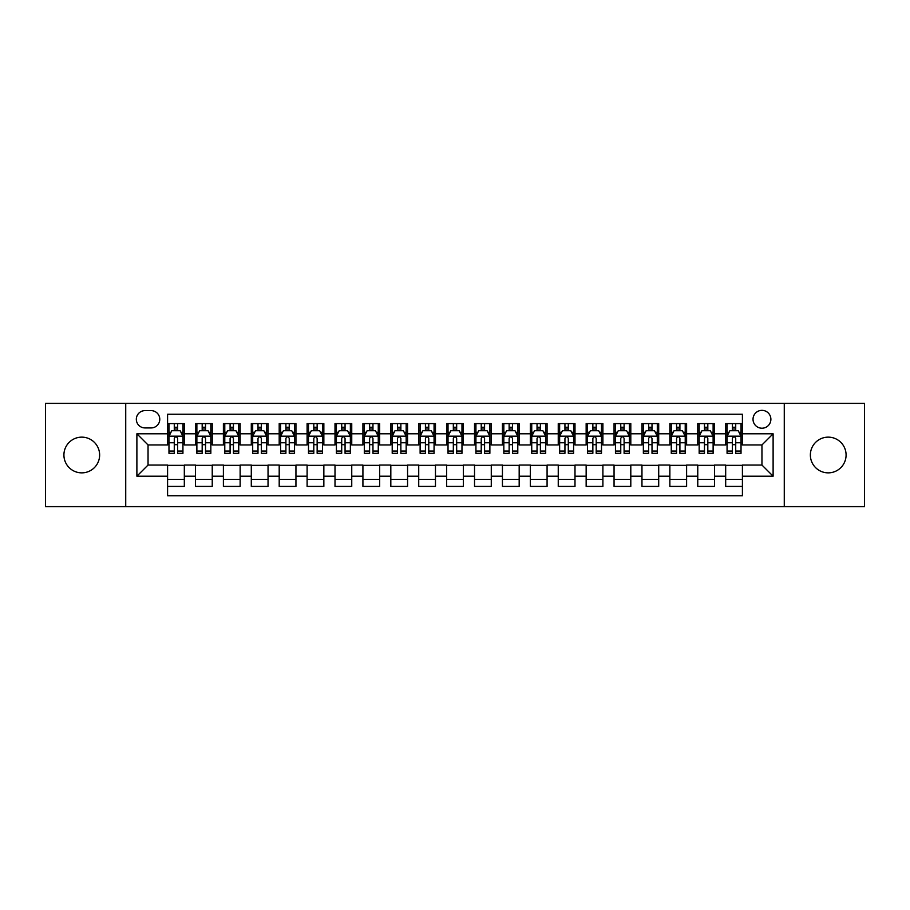 <?xml version="1.0" encoding="UTF-8"?>
<svg xmlns="http://www.w3.org/2000/svg" width="910" height="910" viewBox="0 0 910 910"><rect width="100%" height="100%" fill="white"/><g stroke="black" fill="none" stroke-linecap="round" stroke-linejoin="round"><path stroke-width="1.36" d="M828.225 437.141A17.859 17.859 0 0 0 810.366 455A17.859 17.859 0 0 0 828.225 472.859A17.859 17.859 0 0 0 846.084 455A17.859 17.859 0 0 0 828.225 437.141M81.775 437.141A17.859 17.859 0 0 0 63.916 455A17.859 17.859 0 0 0 81.775 472.859A17.859 17.859 0 0 0 99.634 455A17.859 17.859 0 0 0 81.775 437.141M761.954 410.353A8.929 8.929 0 0 0 753.025 419.283A8.929 8.929 0 0 0 761.954 428.212A8.929 8.929 0 0 0 770.884 419.283A8.929 8.929 0 0 0 761.954 410.353M784.272 506.62L864.5 506.62L864.5 403.38L784.272 403.38L784.272 506.62L125.728 506.62L125.728 403.38L45.5 403.38L45.5 506.62L125.728 506.62M742.412 423.605L725.679 423.605L725.679 433.797L714.509 433.797L714.509 444.956L725.679 444.956L725.679 433.797M714.509 433.797L714.509 423.605L697.765 423.605L697.765 433.797L686.606 433.797L686.606 444.956L697.765 444.956L697.765 433.797M686.606 433.797L686.606 423.605L669.862 423.605L669.862 433.797L658.704 433.797L658.704 444.956L669.862 444.956L669.862 433.797M658.704 433.797L658.704 423.605L641.959 423.605L641.959 433.797L630.801 433.797L630.801 444.956L641.959 444.956L641.959 433.797M630.801 433.797L630.801 423.605L614.057 423.605L614.057 433.797L602.898 433.797L602.898 444.956L614.057 444.956L614.057 433.797M602.898 433.797L602.898 423.605L586.154 423.605L586.154 433.797L574.995 433.797L574.995 444.956L586.154 444.956L586.154 433.797M574.995 433.797L574.995 423.605L558.251 423.605L558.251 433.797L547.081 433.797L547.081 444.956L558.251 444.956L558.251 433.797M547.081 433.797L547.081 423.605L530.348 423.605L530.348 433.797L519.178 433.797L519.178 444.956L530.348 444.956L530.348 433.797M519.178 433.797L519.178 423.605L502.434 423.605L502.434 433.797L491.275 433.797L491.275 444.956L502.434 444.956L502.434 433.797M491.275 433.797L491.275 423.605L474.531 423.605L474.531 433.797L463.372 433.797L463.372 444.956L474.531 444.956L474.531 433.797M463.372 433.797L463.372 423.605L446.628 423.605L446.628 433.797L435.469 433.797L435.469 444.956L446.628 444.956L446.628 433.797M435.469 433.797L435.469 423.605L418.725 423.605L418.725 433.797L407.566 433.797L407.566 444.956L418.725 444.956L418.725 433.797M407.566 433.797L407.566 423.605L390.822 423.605L390.822 433.797L379.652 433.797L379.652 444.956L390.822 444.956L390.822 433.797M379.652 433.797L379.652 423.605L362.919 423.605L362.919 433.797L351.749 433.797L351.749 444.956L362.919 444.956L362.919 433.797M351.749 433.797L351.749 423.605L335.005 423.605L335.005 433.797L323.846 433.797L323.846 444.956L335.005 444.956L335.005 433.797M323.846 433.797L323.846 423.605L307.102 423.605L307.102 433.797L295.943 433.797L295.943 444.956L307.102 444.956L307.102 433.797M295.943 433.797L295.943 423.605L279.199 423.605L279.199 433.797L268.04 433.797L268.04 444.956L279.199 444.956L279.199 433.797M268.04 433.797L268.04 423.605L251.296 423.605L251.296 433.797L240.138 433.797L240.138 444.956L251.296 444.956L251.296 433.797M240.138 433.797L240.138 423.605L223.394 423.605L223.394 433.797L212.235 433.797L212.235 444.956L223.394 444.956L223.394 433.797M212.235 433.797L212.235 423.605L195.491 423.605L195.491 444.956L184.32 444.956L184.32 423.605L167.588 423.605M167.588 486.395L184.32 486.395L184.32 465.044L195.491 465.044L195.491 486.395L212.235 486.395L212.235 465.044L223.394 465.044L223.394 476.203L212.235 476.203M223.394 476.203L223.394 486.395L240.138 486.395L240.138 465.044L251.296 465.044L251.296 476.203L240.138 476.203M251.296 476.203L251.296 486.395L268.04 486.395L268.04 465.044L279.199 465.044L279.199 476.203L268.04 476.203M279.199 476.203L279.199 486.395L295.943 486.395L295.943 465.044L307.102 465.044L307.102 476.203L295.943 476.203M307.102 476.203L307.102 486.395L323.846 486.395L323.846 465.044L335.005 465.044L335.005 476.203L323.846 476.203M335.005 476.203L335.005 486.395L351.749 486.395L351.749 465.044L362.919 465.044L362.919 476.203L351.749 476.203M362.919 476.203L362.919 486.395L379.652 486.395L379.652 465.044L390.822 465.044L390.822 476.203L379.652 476.203M390.822 476.203L390.822 486.395L407.566 486.395L407.566 465.044L418.725 465.044L418.725 476.203L407.566 476.203M418.725 476.203L418.725 486.395L435.469 486.395L435.469 465.044L446.628 465.044L446.628 476.203L435.469 476.203M446.628 476.203L446.628 486.395L463.372 486.395L463.372 465.044L474.531 465.044L474.531 476.203L463.372 476.203M474.531 476.203L474.531 486.395L491.275 486.395L491.275 465.044L502.434 465.044L502.434 476.203L491.275 476.203M502.434 476.203L502.434 486.395L519.178 486.395L519.178 465.044L530.348 465.044L530.348 476.203L519.178 476.203M530.348 476.203L530.348 486.395L547.081 486.395L547.081 465.044L558.251 465.044L558.251 476.203L547.081 476.203M558.251 476.203L558.251 486.395L574.995 486.395L574.995 465.044L586.154 465.044L586.154 476.203L574.995 476.203M586.154 476.203L586.154 486.395L602.898 486.395L602.898 465.044L614.057 465.044L614.057 476.203L602.898 476.203M614.057 476.203L614.057 486.395L630.801 486.395L630.801 465.044L641.959 465.044L641.959 476.203L630.801 476.203M641.959 476.203L641.959 486.395L658.704 486.395L658.704 465.044L669.862 465.044L669.862 476.203L658.704 476.203M669.862 476.203L669.862 486.395L686.606 486.395L686.606 465.044L697.765 465.044L697.765 476.203L686.606 476.203M697.765 476.203L697.765 486.395L714.509 486.395L714.509 465.044L725.679 465.044L725.679 476.203L714.509 476.203M144.974 427.927L151.117 427.927A8.645 8.645 0 0 0 159.773 419.283A8.645 8.645 0 0 0 151.117 410.626L144.974 410.626A8.645 8.645 0 0 0 136.329 419.283A8.645 8.645 0 0 0 144.974 427.927M784.272 403.38L125.728 403.38M742.412 433.797L742.412 414.255L167.588 414.255L167.588 444.956L148.046 444.956L148.046 465.044L167.588 465.044L167.588 495.745L742.412 495.745L742.412 465.044L761.954 465.044L761.954 444.956L742.412 444.956L742.412 433.797L773.113 433.797L773.113 476.203L742.412 476.203M167.588 476.203L136.887 476.203L136.887 433.797L167.588 433.797M725.679 476.203L725.679 486.395L742.412 486.395M167.588 430.578L168.976 430.578M174.276 430.578L177.632 430.578M182.933 430.578L184.32 430.578M167.588 444.671L168.976 444.671M174.276 444.671L177.632 444.671M182.933 444.671L184.32 444.671M167.588 465.328L184.32 465.328M167.588 479.422L184.32 479.422M195.491 444.671L196.879 444.671M202.179 444.671L205.535 444.671M210.836 444.671L212.235 444.671M195.491 430.578L196.879 430.578M202.179 430.578L205.535 430.578M210.836 430.578L212.235 430.578M195.491 465.328L212.235 465.328M195.491 479.422L212.235 479.422M223.394 465.328L240.138 465.328M223.394 479.422L240.138 479.422M223.394 430.578L224.781 430.578M230.094 430.578L233.438 430.578M238.738 430.578L240.138 430.578M223.394 444.671L224.781 444.671M230.094 444.671L233.438 444.671M238.738 444.671L240.138 444.671M251.296 465.328L268.04 465.328M251.296 479.422L268.04 479.422M251.296 430.578L252.696 430.578M257.996 430.578L261.341 430.578M266.641 430.578L268.04 430.578M251.296 444.671L252.696 444.671M257.996 444.671L261.341 444.671M266.641 444.671L268.04 444.671M279.199 465.328L295.943 465.328M279.199 479.422L295.943 479.422M279.199 430.578L280.599 430.578M285.899 430.578L289.243 430.578M294.544 430.578L295.943 430.578M279.199 444.671L280.599 444.671M285.899 444.671L289.243 444.671M294.544 444.671L295.943 444.671M307.102 465.328L323.846 465.328M307.102 479.422L323.846 479.422M307.102 430.578L308.501 430.578M313.802 430.578L317.146 430.578M322.459 430.578L323.846 430.578M307.102 444.671L308.501 444.671M313.802 444.671L317.146 444.671M322.459 444.671L323.846 444.671M335.005 465.328L351.749 465.328M335.005 479.422L351.749 479.422M335.005 430.578L336.404 430.578M341.705 430.578L345.061 430.578M350.361 430.578L351.749 430.578M335.005 444.671L336.404 444.671M341.705 444.671L345.061 444.671M350.361 444.671L351.749 444.671M362.919 465.328L379.652 465.328M362.919 479.422L379.652 479.422M362.919 430.578L364.307 430.578M369.608 430.578L372.963 430.578M378.264 430.578L379.652 430.578M362.919 444.671L364.307 444.671M369.608 444.671L372.963 444.671M378.264 444.671L379.652 444.671M390.822 465.328L407.566 465.328M390.822 479.422L407.566 479.422M390.822 430.578L392.21 430.578M397.522 430.578L400.866 430.578M406.167 430.578L407.566 430.578M390.822 444.671L392.21 444.671M397.522 444.671L400.866 444.671M406.167 444.671L407.566 444.671M418.725 465.328L435.469 465.328M418.725 479.422L435.469 479.422M418.725 430.578L420.124 430.578M425.425 430.578L428.769 430.578M434.07 430.578L435.469 430.578M418.725 444.671L420.124 444.671M425.425 444.671L428.769 444.671M434.07 444.671L435.469 444.671M446.628 465.328L463.372 465.328M446.628 479.422L463.372 479.422M446.628 430.578L448.027 430.578M453.328 430.578L456.672 430.578M461.973 430.578L463.372 430.578M446.628 444.671L448.027 444.671M453.328 444.671L456.672 444.671M461.973 444.671L463.372 444.671M474.531 465.328L491.275 465.328M474.531 479.422L491.275 479.422M474.531 430.578L475.93 430.578M481.231 430.578L484.575 430.578M489.876 430.578L491.275 430.578M474.531 444.671L475.93 444.671M481.231 444.671L484.575 444.671M489.876 444.671L491.275 444.671M502.434 465.328L519.178 465.328M502.434 479.422L519.178 479.422M502.434 430.578L503.833 430.578M509.134 430.578L512.478 430.578M517.79 430.578L519.178 430.578M502.434 444.671L503.833 444.671M509.134 444.671L512.478 444.671M517.79 444.671L519.178 444.671M530.348 465.328L547.081 465.328M530.348 479.422L547.081 479.422M530.348 430.578L531.736 430.578M537.036 430.578L540.392 430.578M545.693 430.578L547.081 430.578M530.348 444.671L531.736 444.671M537.036 444.671L540.392 444.671M545.693 444.671L547.081 444.671M558.251 465.328L574.995 465.328M558.251 479.422L574.995 479.422M558.251 430.578L559.639 430.578M564.939 430.578L568.295 430.578M573.596 430.578L574.995 430.578M558.251 444.671L559.639 444.671M564.939 444.671L568.295 444.671M573.596 444.671L574.995 444.671M586.154 465.328L602.898 465.328M586.154 479.422L602.898 479.422M586.154 430.578L587.541 430.578M592.854 430.578L596.198 430.578M601.499 430.578L602.898 430.578M586.154 444.671L587.541 444.671M592.854 444.671L596.198 444.671M601.499 444.671L602.898 444.671M614.057 465.328L630.801 465.328M614.057 479.422L630.801 479.422M614.057 430.578L615.456 430.578M620.756 430.578L624.101 430.578M629.402 430.578L630.801 430.578M614.057 444.671L615.456 444.671M620.756 444.671L624.101 444.671M629.402 444.671L630.801 444.671M641.959 465.328L658.704 465.328M641.959 479.422L658.704 479.422M641.959 430.578L643.359 430.578M648.659 430.578L652.004 430.578M657.304 430.578L658.704 430.578M641.959 444.671L643.359 444.671M648.659 444.671L652.004 444.671M657.304 444.671L658.704 444.671M669.862 465.328L686.606 465.328M669.862 479.422L686.606 479.422M669.862 430.578L671.261 430.578M676.562 430.578L679.907 430.578M685.219 430.578L686.606 430.578M669.862 444.671L671.261 444.671M676.562 444.671L679.907 444.671M685.219 444.671L686.606 444.671M697.765 465.328L714.509 465.328M697.765 479.422L714.509 479.422M697.765 430.578L699.164 430.578M704.465 430.578L707.821 430.578M713.121 430.578L714.509 430.578M697.765 444.671L699.164 444.671M704.465 444.671L707.821 444.671M713.121 444.671L714.509 444.671M725.679 465.328L742.412 465.328M725.679 479.422L742.412 479.422M725.679 430.578L727.067 430.578M732.368 430.578L735.724 430.578M741.024 430.578L742.412 430.578M725.679 444.671L727.067 444.671M732.368 444.671L735.724 444.671M741.024 444.671L742.412 444.671M148.046 444.956L136.887 433.797M148.046 465.044L136.887 476.203M773.113 433.797L761.954 444.956M773.113 476.203L761.954 465.044M177.632 427.234L174.276 427.234M182.933 451.053L177.632 451.053L177.632 453.328L182.933 453.328L182.933 436.299L180.135 430.726L171.774 430.726L168.976 436.299L168.976 453.328L174.276 453.328L174.276 451.053L168.976 451.053M168.976 436.299L168.976 423.605M182.933 436.299L182.933 423.605M174.276 430.726L174.276 423.605M177.632 423.605L177.632 430.726M177.632 451.053L177.632 438.392C176.517 436.243 175.402 436.243 174.276 438.392L174.276 451.053M205.535 427.234L202.179 427.234M210.836 451.053L205.535 451.053L205.535 453.328L210.836 453.328L210.836 436.299L208.049 430.726L199.677 430.726L196.879 436.299L196.879 453.328L202.179 453.328L202.179 451.053L196.879 451.053M196.879 436.299L196.879 423.605M210.836 436.299L210.836 423.605M202.179 430.726L202.179 423.605M205.535 423.605L205.535 430.726M205.535 451.053L205.535 438.392C204.42 436.243 203.305 436.243 202.179 438.392L202.179 451.053M233.438 427.234L230.094 427.234M238.738 451.053L233.438 451.053L233.438 453.328L238.738 453.328L238.738 436.299L235.952 430.726L227.58 430.726L224.781 436.299L224.781 453.328L230.094 453.328L230.094 451.053L224.781 451.053M224.781 436.299L224.781 423.605M238.738 436.299L238.738 423.605M230.094 430.726L230.094 423.605M233.438 423.605L233.438 430.726M233.438 451.053L233.438 438.392C232.323 436.243 231.208 436.243 230.094 438.392L230.094 451.053M261.341 427.234L257.996 427.234M266.641 451.053L261.341 451.053L261.341 453.328L266.641 453.328L266.641 436.299L263.854 430.726L255.482 430.726L252.696 436.299L252.696 453.328L257.996 453.328L257.996 451.053L252.696 451.053M252.696 436.299L252.696 423.605M266.641 436.299L266.641 423.605M257.996 430.726L257.996 423.605M261.341 423.605L261.341 430.726M261.341 451.053L261.341 438.392C260.226 436.243 259.111 436.243 257.996 438.392L257.996 451.053M289.243 427.234L285.899 427.234M294.544 451.053L289.243 451.053L289.243 453.328L294.544 453.328L294.544 436.299L291.757 430.726L283.385 430.726L280.599 436.299L280.599 453.328L285.899 453.328L285.899 451.053L280.599 451.053M280.599 436.299L280.599 423.605M294.544 436.299L294.544 423.605M285.899 430.726L285.899 423.605M289.243 423.605L289.243 430.726M289.243 451.053L289.243 438.392C288.129 436.243 287.014 436.243 285.899 438.392L285.899 451.053M317.146 427.234L313.802 427.234M322.459 451.053L317.146 451.053L317.146 453.328L322.459 453.328L322.459 436.299L319.66 430.726L311.288 430.726L308.501 436.299L308.501 453.328L313.802 453.328L313.802 451.053L308.501 451.053M308.501 436.299L308.501 423.605M322.459 436.299L322.459 423.605M313.802 430.726L313.802 423.605M317.146 423.605L317.146 430.726M317.146 451.053L317.146 438.392C316.032 436.243 314.917 436.243 313.802 438.392L313.802 451.053M345.061 427.234L341.705 427.234M350.361 451.053L345.061 451.053L345.061 453.328L350.361 453.328L350.361 436.299L347.563 430.726L339.191 430.726L336.404 436.299L336.404 453.328L341.705 453.328L341.705 451.053L336.404 451.053M336.404 436.299L336.404 423.605M350.361 436.299L350.361 423.605M341.705 430.726L341.705 423.605M345.061 423.605L345.061 430.726M345.061 451.053L345.061 438.392C343.946 436.243 342.82 436.243 341.705 438.392L341.705 451.053M372.963 427.234L369.608 427.234M378.264 451.053L372.963 451.053L372.963 453.328L378.264 453.328L378.264 436.299L375.477 430.726L367.105 430.726L364.307 436.299L364.307 453.328L369.608 453.328L369.608 451.053L364.307 451.053M364.307 436.299L364.307 423.605M378.264 436.299L378.264 423.605M369.608 430.726L369.608 423.605M372.963 423.605L372.963 430.726M372.963 451.053L372.963 438.392C371.849 436.243 370.734 436.243 369.608 438.392L369.608 451.053M400.866 427.234L397.522 427.234M406.167 451.053L400.866 451.053L400.866 453.328L406.167 453.328L406.167 436.299L403.38 430.726L395.008 430.726L392.21 436.299L392.21 453.328L397.522 453.328L397.522 451.053L392.21 451.053M392.21 436.299L392.21 423.605M406.167 436.299L406.167 423.605M397.522 430.726L397.522 423.605M400.866 423.605L400.866 430.726M400.866 451.053L400.866 438.392C399.752 436.243 398.637 436.243 397.522 438.392L397.522 451.053M428.769 427.234L425.425 427.234M434.07 451.053L428.769 451.053L428.769 453.328L434.07 453.328L434.07 436.299L431.283 430.726L422.911 430.726L420.124 436.299L420.124 453.328L425.425 453.328L425.425 451.053L420.124 451.053M420.124 436.299L420.124 423.605M434.07 436.299L434.07 423.605M425.425 430.726L425.425 423.605M428.769 423.605L428.769 430.726M428.769 451.053L428.769 438.392C427.654 436.243 426.54 436.243 425.425 438.392L425.425 451.053M456.672 427.234L453.328 427.234M461.973 451.053L456.672 451.053L456.672 453.328L461.973 453.328L461.973 436.299L459.186 430.726L450.814 430.726L448.027 436.299L448.027 453.328L453.328 453.328L453.328 451.053L448.027 451.053M448.027 436.299L448.027 423.605M461.973 436.299L461.973 423.605M453.328 430.726L453.328 423.605M456.672 423.605L456.672 430.726M456.672 451.053L456.672 438.392C455.557 436.243 454.443 436.243 453.328 438.392L453.328 451.053M484.575 427.234L481.231 427.234M489.876 451.053L484.575 451.053L484.575 453.328L489.876 453.328L489.876 436.299L487.089 430.726L478.717 430.726L475.93 436.299L475.93 453.328L481.231 453.328L481.231 451.053L475.93 451.053M475.93 436.299L475.93 423.605M489.876 436.299L489.876 423.605M481.231 430.726L481.231 423.605M484.575 423.605L484.575 430.726M484.575 451.053L484.575 438.392C483.46 436.243 482.346 436.243 481.231 438.392L481.231 451.053M512.478 427.234L509.134 427.234M517.79 451.053L512.478 451.053L512.478 453.328L517.79 453.328L517.79 436.299L514.992 430.726L506.62 430.726L503.833 436.299L503.833 453.328L509.134 453.328L509.134 451.053L503.833 451.053M503.833 436.299L503.833 423.605M517.79 436.299L517.79 423.605M509.134 430.726L509.134 423.605M512.478 423.605L512.478 430.726M512.478 451.053L512.478 438.392C511.363 436.243 510.248 436.243 509.134 438.392L509.134 451.053M540.392 427.234L537.036 427.234M545.693 451.053L540.392 451.053L540.392 453.328L545.693 453.328L545.693 436.299L542.895 430.726L534.523 430.726L531.736 436.299L531.736 453.328L537.036 453.328L537.036 451.053L531.736 451.053M531.736 436.299L531.736 423.605M545.693 436.299L545.693 423.605M537.036 430.726L537.036 423.605M540.392 423.605L540.392 430.726M540.392 451.053L540.392 438.392C539.277 436.243 538.163 436.243 537.036 438.392L537.036 451.053M568.295 427.234L564.939 427.234M573.596 451.053L568.295 451.053L568.295 453.328L573.596 453.328L573.596 436.299L570.809 430.726L562.437 430.726L559.639 436.299L559.639 453.328L564.939 453.328L564.939 451.053L559.639 451.053M559.639 436.299L559.639 423.605M573.596 436.299L573.596 423.605M564.939 430.726L564.939 423.605M568.295 423.605L568.295 430.726M568.295 451.053L568.295 438.392C567.18 436.243 566.065 436.243 564.939 438.392L564.939 451.053M596.198 427.234L592.854 427.234M601.499 451.053L596.198 451.053L596.198 453.328L601.499 453.328L601.499 436.299L598.712 430.726L590.34 430.726L587.541 436.299L587.541 453.328L592.854 453.328L592.854 451.053L587.541 451.053M587.541 436.299L587.541 423.605M601.499 436.299L601.499 423.605M592.854 430.726L592.854 423.605M596.198 423.605L596.198 430.726M596.198 451.053L596.198 438.392C595.083 436.243 593.968 436.243 592.854 438.392L592.854 451.053M624.101 427.234L620.756 427.234M629.402 451.053L624.101 451.053L624.101 453.328L629.402 453.328L629.402 436.299L626.615 430.726L618.243 430.726L615.456 436.299L615.456 453.328L620.756 453.328L620.756 451.053L615.456 451.053M615.456 436.299L615.456 423.605M629.402 436.299L629.402 423.605M620.756 430.726L620.756 423.605M624.101 423.605L624.101 430.726M624.101 451.053L624.101 438.392C622.986 436.243 621.871 436.243 620.756 438.392L620.756 451.053M652.004 427.234L648.659 427.234M657.304 451.053L652.004 451.053L652.004 453.328L657.304 453.328L657.304 436.299L654.517 430.726L646.145 430.726L643.359 436.299L643.359 453.328L648.659 453.328L648.659 451.053L643.359 451.053M643.359 436.299L643.359 423.605M657.304 436.299L657.304 423.605M648.659 430.726L648.659 423.605M652.004 423.605L652.004 430.726M652.004 451.053L652.004 438.392C650.889 436.243 649.774 436.243 648.659 438.392L648.659 451.053M679.907 427.234L676.562 427.234M685.219 451.053L679.907 451.053L679.907 453.328L685.219 453.328L685.219 436.299L682.42 430.726L674.048 430.726L671.261 436.299L671.261 453.328L676.562 453.328L676.562 451.053L671.261 451.053M671.261 436.299L671.261 423.605M685.219 436.299L685.219 423.605M676.562 430.726L676.562 423.605M679.907 423.605L679.907 430.726M679.907 451.053L679.907 438.392C678.792 436.243 677.677 436.243 676.562 438.392L676.562 451.053M707.821 427.234L704.465 427.234M713.121 451.053L707.821 451.053L707.821 453.328L713.121 453.328L713.121 436.299L710.323 430.726L701.951 430.726L699.164 436.299L699.164 453.328L704.465 453.328L704.465 451.053L699.164 451.053M699.164 436.299L699.164 423.605M713.121 436.299L713.121 423.605M704.465 430.726L704.465 423.605M707.821 423.605L707.821 430.726M707.821 451.053L707.821 438.392C706.706 436.243 705.58 436.243 704.465 438.392L704.465 451.053M735.724 427.234L732.368 427.234M741.024 451.053L735.724 451.053L735.724 453.328L741.024 453.328L741.024 436.299L738.226 430.726L729.865 430.726L727.067 436.299L727.067 453.328L732.368 453.328L732.368 451.053L727.067 451.053M727.067 436.299L727.067 423.605M741.024 436.299L741.024 423.605M732.368 430.726L732.368 423.605M735.724 423.605L735.724 430.726M735.724 451.053L735.724 438.392C734.609 436.243 733.494 436.243 732.368 438.392L732.368 451.053M195.491 476.203L184.32 476.203M195.491 433.797L184.32 433.797M182.864 436.163L169.044 436.163M168.976 432.261L171 432.261M180.908 432.261L182.933 432.261M174.276 442.772L168.976 442.772M182.933 442.772L177.632 442.772M177.632 429.008L174.276 429.008M210.767 436.163L196.947 436.163M196.879 432.261L198.903 432.261M208.811 432.261L210.836 432.261M202.179 442.772L196.879 442.772M210.836 442.772L205.535 442.772M205.535 429.008L202.179 429.008M238.67 436.163L224.861 436.163M224.781 432.261L226.806 432.261M236.714 432.261L238.738 432.261M230.094 442.772L224.781 442.772M238.738 442.772L233.438 442.772M233.438 429.008L230.094 429.008M266.573 436.163L252.764 436.163M252.696 432.261L254.709 432.261M264.617 432.261L266.641 432.261M257.996 442.772L252.696 442.772M266.641 442.772L261.341 442.772M261.341 429.008L257.996 429.008M294.476 436.163L280.667 436.163M280.599 432.261L282.623 432.261M292.531 432.261L294.544 432.261M285.899 442.772L280.599 442.772M294.544 442.772L289.243 442.772M289.243 429.008L285.899 429.008M322.379 436.163L308.57 436.163M308.501 432.261L310.526 432.261M320.434 432.261L322.459 432.261M313.802 442.772L308.501 442.772M322.459 442.772L317.146 442.772M317.146 429.008L313.802 429.008M350.293 436.163L336.473 436.163M336.404 432.261L338.429 432.261M348.337 432.261L350.361 432.261M341.705 442.772L336.404 442.772M350.361 442.772L345.061 442.772M345.061 429.008L341.705 429.008M378.196 436.163L364.375 436.163M364.307 432.261L366.332 432.261M376.239 432.261L378.264 432.261M369.608 442.772L364.307 442.772M378.264 442.772L372.963 442.772M372.963 429.008L369.608 429.008M406.099 436.163L392.29 436.163M392.21 432.261L394.235 432.261M404.142 432.261L406.167 432.261M397.522 442.772L392.21 442.772M406.167 442.772L400.866 442.772M400.866 429.008L397.522 429.008M434.002 436.163L420.192 436.163M420.124 432.261L422.138 432.261M432.045 432.261L434.07 432.261M425.425 442.772L420.124 442.772M434.07 442.772L428.769 442.772M428.769 429.008L425.425 429.008M461.905 436.163L448.095 436.163M448.027 432.261L450.052 432.261M459.948 432.261L461.973 432.261M453.328 442.772L448.027 442.772M461.973 442.772L456.672 442.772M456.672 429.008L453.328 429.008M489.808 436.163L475.998 436.163M475.93 432.261L477.955 432.261M487.862 432.261L489.876 432.261M481.231 442.772L475.93 442.772M489.876 442.772L484.575 442.772M484.575 429.008L481.231 429.008M517.71 436.163L503.901 436.163M503.833 432.261L505.858 432.261M515.765 432.261L517.79 432.261M509.134 442.772L503.833 442.772M517.79 442.772L512.478 442.772M512.478 429.008L509.134 429.008M545.625 436.163L531.804 436.163M531.736 432.261L533.76 432.261M543.668 432.261L545.693 432.261M537.036 442.772L531.736 442.772M545.693 442.772L540.392 442.772M540.392 429.008L537.036 429.008M573.527 436.163L559.707 436.163M559.639 432.261L561.663 432.261M571.571 432.261L573.596 432.261M564.939 442.772L559.639 442.772M573.596 442.772L568.295 442.772M568.295 429.008L564.939 429.008M601.43 436.163L587.621 436.163M587.541 432.261L589.566 432.261M599.474 432.261L601.499 432.261M592.854 442.772L587.541 442.772M601.499 442.772L596.198 442.772M596.198 429.008L592.854 429.008M629.333 436.163L615.524 436.163M615.456 432.261L617.469 432.261M627.377 432.261L629.402 432.261M620.756 442.772L615.456 442.772M629.402 442.772L624.101 442.772M624.101 429.008L620.756 429.008M657.236 436.163L643.427 436.163M643.359 432.261L645.383 432.261M655.291 432.261L657.304 432.261M648.659 442.772L643.359 442.772M657.304 442.772L652.004 442.772M652.004 429.008L648.659 429.008M685.139 436.163L671.33 436.163M671.261 432.261L673.286 432.261M683.194 432.261L685.219 432.261M676.562 442.772L671.261 442.772M685.219 442.772L679.907 442.772M679.907 429.008L676.562 429.008M713.053 436.163L699.233 436.163M699.164 432.261L701.189 432.261M711.097 432.261L713.121 432.261M704.465 442.772L699.164 442.772M713.121 442.772L707.821 442.772M707.821 429.008L704.465 429.008M740.956 436.163L727.135 436.163M727.067 432.261L729.092 432.261M739 432.261L741.024 432.261M732.368 442.772L727.067 442.772M741.024 442.772L735.724 442.772M735.724 429.008L732.368 429.008"/></g></svg>
